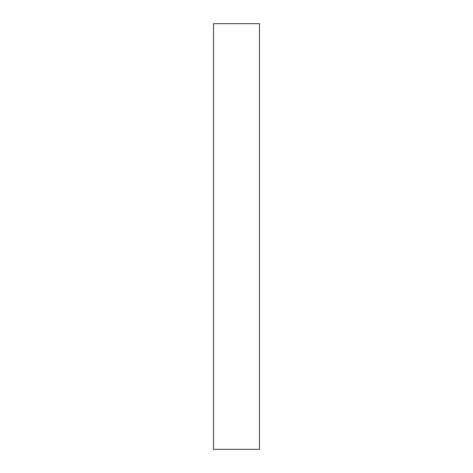 <?xml version="1.0" encoding="UTF-8"?>
<svg xmlns="http://www.w3.org/2000/svg" width="473" height="473" viewBox="0 0 473 473"><rect width="100%" height="100%" fill="white"/><g stroke="black" fill="none" stroke-linecap="round" stroke-linejoin="round"><path stroke-width="0.71" d="M259.488 23.65L213.512 23.65L213.512 449.35L259.488 449.35L259.488 23.65"/></g></svg>
